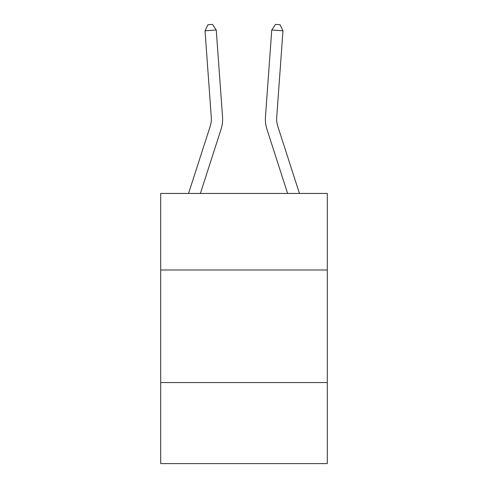 <?xml version="1.0" encoding="UTF-8"?>
<svg xmlns="http://www.w3.org/2000/svg" width="488" height="488" viewBox="0 0 488 488"><rect width="100%" height="100%" fill="white"/><g stroke="black" fill="none" stroke-linecap="round" stroke-linejoin="round"><path stroke-width="0.73" d="M327.295 269.992L327.295 193.449L160.704 193.449L160.704 269.992L327.295 269.992L327.295 463.6L160.704 463.6L160.704 269.992M327.295 382.555L160.704 382.555M222.528 116.723L216.251 29.994L222.528 116.723A33.77 33.77 0 0 1 220.985 129.521L200.379 193.449M299.449 193.449L277.727 126.069A22.515 22.515 0 0 1 276.702 117.535L282.973 30.805L271.749 29.994L265.472 116.723A33.77 33.77 0 0 0 267.015 129.521L287.621 193.449M282.973 30.805L280.027 24.723L275.537 24.4L271.749 29.994L265.472 116.723M277.727 126.069A22.515 22.515 0 0 1 276.702 117.535A22.515 22.515 0 0 0 277.727 126.069A22.515 22.515 0 0 1 276.702 117.535A22.515 22.515 0 0 0 277.727 126.069A22.515 22.515 0 0 1 276.702 117.535A22.515 22.515 0 0 0 277.727 126.069A22.515 22.515 0 0 1 276.702 117.535A22.515 22.515 0 0 0 277.727 126.069A22.515 22.515 0 0 1 276.702 117.535A22.515 22.515 0 0 0 277.727 126.069A22.515 22.515 0 0 1 276.702 117.535A22.515 22.515 0 0 0 277.727 126.069A22.515 22.515 0 0 1 276.702 117.535A22.515 22.515 0 0 0 277.727 126.069A22.515 22.515 0 0 1 276.702 117.535A22.515 22.515 0 0 0 277.727 126.069A22.515 22.515 0 0 1 276.702 117.535A22.515 22.515 0 0 0 277.727 126.069A22.515 22.515 0 0 1 276.702 117.535A22.515 22.515 0 0 0 277.727 126.069A22.515 22.515 0 0 1 276.702 117.535A22.515 22.515 0 0 0 277.727 126.069A22.515 22.515 0 0 1 276.702 117.535A22.515 22.515 0 0 0 277.727 126.069A22.515 22.515 0 0 1 276.702 117.535A22.515 22.515 0 0 0 277.727 126.069A22.515 22.515 0 0 1 276.702 117.535A22.515 22.515 0 0 0 277.727 126.069A22.515 22.515 0 0 1 276.702 117.535A22.515 22.515 0 0 0 277.727 126.069A22.515 22.515 0 0 1 276.702 117.535A22.515 22.515 0 0 0 277.727 126.069A22.515 22.515 0 0 1 276.702 117.535A22.515 22.515 0 0 0 277.727 126.069A22.515 22.515 0 0 1 276.702 117.535A22.515 22.515 0 0 0 277.727 126.069M188.551 193.449L210.273 126.069A22.515 22.515 0 0 0 211.298 117.535L205.027 30.805L207.973 24.723L212.463 24.4L216.251 29.994L205.027 30.805M210.273 126.069A22.515 22.515 0 0 0 211.298 117.535A22.515 22.515 0 0 1 210.273 126.069A22.515 22.515 0 0 0 211.298 117.535A22.515 22.515 0 0 1 210.273 126.069A22.515 22.515 0 0 0 211.298 117.535A22.515 22.515 0 0 1 210.273 126.069A22.515 22.515 0 0 0 211.298 117.535A22.515 22.515 0 0 1 210.273 126.069"/></g></svg>
